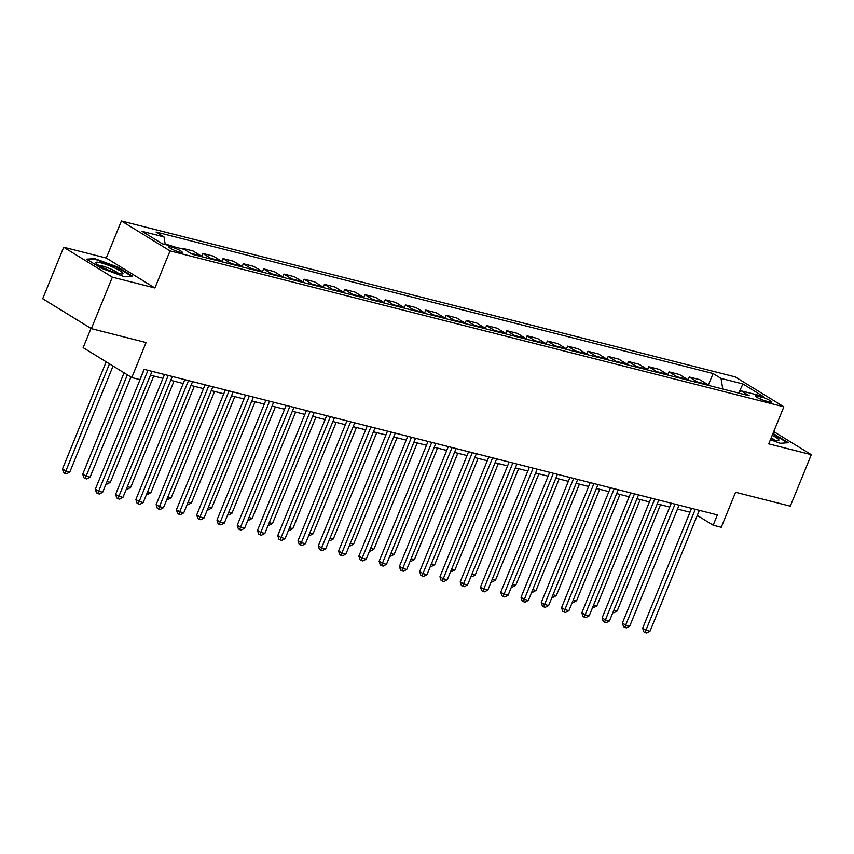 <?xml version="1.0" encoding="UTF-8"?>
<svg xmlns="http://www.w3.org/2000/svg" width="854" height="854" viewBox="0 0 854 854"><rect width="100%" height="100%" fill="white"/><g stroke="black" fill="none" stroke-linecap="round" stroke-linejoin="round"><path stroke-width="1.28" d="M179.746 252.176A7.206 1.1 22.2 0 0 182.201 252.304A7.206 1.1 22.2 0 0 178.593 249.752A7.206 1.1 22.2 0 0 171.323 246.998A7.206 1.1 22.2 0 0 168.868 246.859A7.206 1.1 22.2 0 0 172.476 249.421A7.206 1.1 22.2 0 0 179.746 252.176M90.983 328.427L83.148 347.642L131.794 377.553L139.896 379.614L144.102 369.323L717.36 514.919L713.165 525.221L721.267 527.281L735.561 492.267L790.292 506.166L811.3 454.68L773.745 431.59M63.708 247.244L42.7 298.729L91.346 328.641L112.354 277.155L154.926 287.969L170.053 250.895L121.407 220.983L106.28 258.057L63.708 247.244L112.354 277.155M170.053 250.895L783.855 406.803L735.209 376.892L121.407 220.983M761.095 396.843L757.53 395.936A6.981 1.057 22.2 0 0 755.149 395.808A6.981 1.057 22.2 0 0 758.64 398.284A6.981 1.057 22.2 0 0 765.686 400.953L769.251 401.86A6.981 1.057 22.2 0 0 771.632 401.988A6.981 1.057 22.2 0 0 768.141 399.512A6.981 1.057 22.2 0 0 761.095 396.843L760.22 399.01M722.794 389.04L721.032 378.407L713.079 373.518L156.036 232.032L163.989 236.921L165.249 244.554M721.032 378.407L742.927 383.969L763.177 396.427L741.283 390.865L737.845 392.861M163.989 236.921L142.095 231.359L162.345 243.817L184.229 249.379L192.193 254.268L749.236 395.754L741.283 390.865M131.794 377.553L146.077 342.539L91.346 328.641M783.855 406.803L768.728 443.866L811.3 454.68M697.259 515.442L713.165 525.221M150.453 375.173L162.943 378.354M170.725 380.329L183.215 383.499M190.997 385.474L203.487 388.645M211.269 390.62L223.759 393.801M231.541 395.776L244.03 398.946M251.802 400.921L264.302 404.091M272.074 406.066L284.574 409.247M292.346 411.222L304.835 414.393M312.617 416.368L325.107 419.538M332.889 421.513L345.379 424.694M353.161 426.669L365.651 429.84M373.433 431.814L385.923 434.985M393.705 436.96L406.194 440.13M413.976 442.116L426.466 445.286M434.248 447.261L446.738 450.432M454.52 452.406L467.01 455.577M474.792 457.563L487.282 460.733M495.053 462.708L507.554 465.878M515.325 467.853L527.825 471.024M535.597 472.999L548.087 476.18M555.869 478.155L568.358 481.325M576.14 483.3L588.63 486.47M596.412 488.445L608.902 491.626M616.684 493.601L629.174 496.772M636.956 498.747L649.446 501.917M657.228 503.892L669.717 507.073M677.5 509.048L689.989 512.219M713.079 373.518L708.382 385.037M708.841 385.496A8.999 6.021 -75.7 0 0 707.774 384.588L699.821 379.699L689.274 377.02L688.111 379.891M165.142 243.892L174.526 246.913M190.666 253.328A8.999 6.021 -75.7 0 0 190.463 253.19L182.5 248.3L182.276 248.877M182.5 248.3L193.047 250.98L201 255.869A8.999 6.021 -75.7 0 1 202.067 256.776M211.792 259.242A8.999 6.021 -75.7 0 0 210.724 258.346L202.772 253.446L201.608 256.317M202.772 253.446L213.319 256.125L221.271 261.014A8.999 6.021 -75.7 0 1 222.339 261.922M232.064 264.398A8.999 6.021 -75.7 0 0 230.996 263.491L223.043 258.602L221.88 261.463M223.043 258.602L233.59 261.281L241.543 266.17A8.999 6.021 -75.7 0 1 242.611 267.067M252.336 269.544A8.999 6.021 -75.7 0 0 251.268 268.636L243.315 263.747L242.152 266.619M243.315 263.747L253.862 266.427L261.815 271.316A8.999 6.021 -75.7 0 1 262.883 272.223M272.607 274.689A8.999 6.021 -75.7 0 0 271.54 273.792L263.587 268.893L262.424 271.764M263.587 268.893L274.134 271.572L282.087 276.461A8.999 6.021 -75.7 0 1 283.144 277.369M292.879 279.845A8.999 6.021 -75.7 0 0 291.812 278.938L283.859 274.049L282.685 276.909M283.859 274.049L294.395 276.728L302.359 281.617A8.999 6.021 -75.7 0 1 303.416 282.514M313.151 284.99A8.999 6.021 -75.7 0 0 312.084 284.083L304.131 279.194L302.957 282.066M304.131 279.194L314.667 281.873L322.62 286.763A8.999 6.021 -75.7 0 1 323.687 287.67M333.423 290.136A8.999 6.021 -75.7 0 0 332.355 289.239L324.403 284.339L323.228 287.211M324.403 284.339L334.939 287.019L342.892 291.908A8.999 6.021 -75.7 0 1 343.959 292.815M353.695 295.281A8.999 6.021 -75.7 0 0 352.627 294.384L344.674 289.495L343.5 292.356M344.674 289.495L355.211 292.164L363.163 297.064A8.999 6.021 -75.7 0 1 364.231 297.961M373.967 300.437A8.999 6.021 -75.7 0 0 372.899 299.53L364.946 294.641L363.772 297.512M364.946 294.641L375.482 297.32L383.435 302.209A8.999 6.021 -75.7 0 1 384.503 303.117M394.238 305.583A8.999 6.021 -75.7 0 0 393.171 304.686L385.218 299.786L384.044 302.658M385.218 299.786L395.754 302.465L403.707 307.355A8.999 6.021 -75.7 0 1 404.775 308.262M414.5 310.728A8.999 6.021 -75.7 0 0 413.443 309.831L405.49 304.942L404.316 307.803M405.49 304.942L416.026 307.611L423.979 312.511A8.999 6.021 -75.7 0 1 425.046 313.407M434.771 315.884A8.999 6.021 -75.7 0 0 433.715 314.977L425.751 310.087L424.587 312.959M425.751 310.087L436.298 312.767L444.251 317.656A8.999 6.021 -75.7 0 1 445.318 318.563M455.043 321.029A8.999 6.021 -75.7 0 0 453.976 320.122L446.023 315.233L444.859 318.104M446.023 315.233L456.57 317.912L464.523 322.801A8.999 6.021 -75.7 0 1 465.59 323.709M475.315 326.175A8.999 6.021 -75.7 0 0 474.248 325.278L466.295 320.389L465.131 323.25M466.295 320.389L476.842 323.058L484.794 327.957A8.999 6.021 -75.7 0 1 485.862 328.854M495.587 331.331A8.999 6.021 -75.7 0 0 494.519 330.423L486.566 325.534L485.403 328.395M486.566 325.534L497.113 328.214L505.066 333.103A8.999 6.021 -75.7 0 1 506.134 334.01M515.859 336.476A8.999 6.021 -75.7 0 0 514.791 335.569L506.838 330.679L505.675 333.551M506.838 330.679L517.385 333.359L525.338 338.248A8.999 6.021 -75.7 0 1 526.406 339.155M536.131 341.621A8.999 6.021 -75.7 0 0 535.063 340.725L527.11 335.835L525.936 338.696M527.11 335.835L537.646 338.504L545.61 343.404A8.999 6.021 -75.7 0 1 546.667 344.301M556.402 346.777A8.999 6.021 -75.7 0 0 555.335 345.87L547.382 340.981L546.208 343.842M547.382 340.981L557.918 343.66L565.882 348.549A8.999 6.021 -75.7 0 1 566.939 349.446M576.674 351.923A8.999 6.021 -75.7 0 0 575.607 351.015L567.654 346.126L566.48 348.998M567.654 346.126L578.19 348.806L586.143 353.695A8.999 6.021 -75.7 0 1 587.21 354.602M596.946 357.068A8.999 6.021 -75.7 0 0 595.879 356.171L587.926 351.272L586.751 354.143M587.926 351.272L598.462 353.951L606.415 358.84A8.999 6.021 -75.7 0 1 607.482 359.747M617.218 362.224A8.999 6.021 -75.7 0 0 616.15 361.317L608.197 356.428L607.023 359.288M608.197 356.428L618.734 359.107L626.687 363.996A8.999 6.021 -75.7 0 1 627.754 364.893M637.49 367.369A8.999 6.021 -75.7 0 0 636.422 366.462L628.469 361.573L627.295 364.444M628.469 361.573L639.005 364.252L646.958 369.141A8.999 6.021 -75.7 0 1 648.026 370.049M657.761 372.515A8.999 6.021 -75.7 0 0 656.694 371.618L648.741 366.718L647.567 369.59M648.741 366.718L659.277 369.398L667.23 374.287A8.999 6.021 -75.7 0 1 668.298 375.194M678.023 377.671A8.999 6.021 -75.7 0 0 676.966 376.763L669.002 371.874L667.839 374.735M669.002 371.874L679.549 374.554L687.502 379.443A8.999 6.021 -75.7 0 1 688.57 380.34M698.294 382.816A8.999 6.021 -75.7 0 0 697.238 381.909L689.274 377.02M739.126 392.114L742.927 383.969M770.436 439.693L780.14 443.279L788.466 442.746L772.987 433.437M154.926 287.969L106.28 258.057M101.199 268.188L124.172 276.664L132.498 276.141L117.841 267.131L94.869 258.645L86.542 259.178L101.199 268.188M773.585 434.291L773.809 433.736M94.57 259.381L94.869 258.645M117.617 267.676L117.841 267.131M691.559 508.365L642.656 628.202L645.944 630.22L695.284 509.315M650.001 631.255L646.702 633.017L645.08 632.601L645.944 630.22L650.001 631.255L699.341 510.35M645.08 632.601L643.767 631.8L642.656 628.202M613.845 610.204L617.132 611.037L660.516 504.735M617.132 611.037L613.834 612.809L612.884 612.564M671.287 503.219L622.385 623.057L625.672 625.075L675.012 504.17M629.729 626.11L626.43 627.871L624.808 627.455L625.672 625.075L629.729 626.11L679.069 505.194M624.808 627.455L623.495 626.644L622.385 623.057M651.015 498.074L602.113 617.901L605.401 619.929L654.74 499.014M609.457 620.954L606.159 622.715L604.536 622.31L605.401 619.929L609.457 620.954L658.797 500.049M604.536 622.31L603.223 621.499L602.113 617.901M630.743 492.918L581.841 612.756L585.129 614.773L634.469 493.868M589.185 615.809L585.887 617.57L584.264 617.154L585.129 614.773L589.185 615.809L638.525 494.904M584.264 617.154L582.951 616.353L581.841 612.756M593.573 605.059L596.861 605.892L640.244 499.579M596.861 605.892L593.562 607.653L592.612 607.418M573.301 599.914L576.589 600.746L619.972 494.434M576.589 600.746L573.29 602.508L572.34 602.262M553.029 594.758L556.317 595.601L599.7 489.289M556.317 595.601L553.018 597.362L552.068 597.117M610.471 487.773L561.569 607.61L564.857 609.628L614.197 488.723M568.913 610.663L565.615 612.425L563.992 612.008L564.857 609.628L568.913 610.663L618.253 489.748M563.992 612.008L562.679 611.197L561.569 607.61M532.757 589.612L536.045 590.445L579.428 484.133M536.045 590.445L532.747 592.206L531.796 591.971M770.714 439.02A14.625 2.22 22.2 0 0 778.154 440.557A14.625 2.22 22.2 0 0 772.208 435.348M774.546 440.098A11.081 1.687 22.2 0 0 771.205 437.814M772.785 433.949L787.441 442.81M100.804 262.818A14.625 2.22 22.2 0 0 96.075 263.288A14.625 2.22 22.2 0 0 117.895 273.323A14.625 2.22 22.2 0 0 122.186 273.942A14.625 2.22 22.2 0 0 117.137 269.191A14.625 2.22 22.2 0 0 100.804 262.818M118.578 273.493A11.081 1.687 22.2 0 0 102.117 265.968A11.081 1.687 22.2 0 0 98.968 265.487M87.599 259.819L95.157 259.338L117.414 267.558L131.473 276.205M590.199 482.627L541.297 602.465L544.585 604.483L593.925 483.567M548.642 605.507L545.343 607.269L543.72 606.863L544.585 604.483L548.642 605.507L597.981 484.602M543.72 606.863L542.407 606.052L541.297 602.465M512.485 584.467L515.773 585.3L559.156 478.987M515.773 585.3L512.475 587.061L511.525 586.815M569.928 477.482L521.025 597.309L524.313 599.337L573.653 478.421M528.37 600.362L525.071 602.123L523.449 601.707L524.313 599.337L528.37 600.362L577.71 479.457M523.449 601.707L522.136 600.906L521.025 597.309M492.214 579.311L495.501 580.154L538.885 473.842M495.501 580.154L492.203 581.916L491.253 581.67M549.666 472.326L500.754 592.164L504.041 594.181L553.392 473.276M508.098 595.217L504.799 596.978L503.187 596.562L504.041 594.181L508.098 595.217L557.438 474.301M503.187 596.562L501.864 595.75L500.754 592.164M471.942 574.166L475.23 574.998L518.613 468.686M475.23 574.998L471.931 576.76L470.981 576.525M529.395 467.181L480.492 587.018L483.77 589.036L533.12 468.131M487.826 590.061L484.538 591.822L482.916 591.416L483.77 589.036L487.826 590.061L537.166 469.156M482.916 591.416L481.592 590.605L480.492 587.018M451.67 569.02L454.958 569.853L498.341 463.541M454.958 569.853L451.67 571.614L450.709 571.369M509.123 462.035L460.221 581.862L463.508 583.89L512.848 462.975M467.554 584.915L464.266 586.677L462.644 586.271L463.508 583.89L467.554 584.915L516.894 464.01M462.644 586.271L461.331 585.46L460.221 581.862M431.398 563.864L434.686 564.707L478.069 458.395M434.686 564.707L431.398 566.469L430.437 566.223M488.851 456.879L439.949 576.717L443.237 578.734L492.577 457.829M447.282 579.77L443.995 581.531L442.372 581.115L443.237 578.734L447.282 579.77L496.633 458.854M442.372 581.115L441.059 580.304L439.949 576.717M411.126 558.719L414.414 559.551L457.808 453.239M414.414 559.551L411.126 561.313L410.166 561.078M468.579 451.734L419.677 571.572L422.965 573.589L472.305 452.684M427.011 574.614L423.723 576.375L422.1 575.97L422.965 573.589L427.011 574.614L476.361 453.709M422.1 575.97L420.787 575.158L419.677 571.572M390.865 553.573L394.142 554.406L437.536 448.094M394.142 554.406L390.854 556.167L389.904 555.922M448.307 446.589L399.405 566.415L402.693 568.444L452.033 447.528M406.75 569.469L403.451 571.23L401.828 570.824L402.693 568.444L406.75 569.469L456.089 448.563M401.828 570.824L400.515 570.013L399.405 566.415M370.593 548.417L373.881 549.261L417.264 442.948M373.881 549.261L370.583 551.022L369.633 550.777M428.035 441.433L379.133 561.27L382.421 563.288L431.761 442.383M386.478 564.323L383.179 566.085L381.557 565.668L382.421 563.288L386.478 564.323L435.818 443.407M381.557 565.668L380.243 564.868L379.133 561.27M350.321 543.272L353.609 544.105L396.993 437.792M353.609 544.105L350.311 545.866L349.361 545.631M407.764 436.287L358.861 556.125L362.149 558.142L411.489 437.237M366.206 559.167L362.907 560.939L361.285 560.523L362.149 558.142L366.206 559.167L415.546 438.262M361.285 560.523L359.972 559.712L358.861 556.125M330.05 538.127L333.338 538.959L376.721 432.647M333.338 538.959L330.039 540.721L329.089 540.475M387.492 431.142L338.59 550.969L341.878 552.997L391.217 432.081M345.934 554.022L342.635 555.783L341.013 555.378L341.878 552.997L345.934 554.022L395.274 433.117M341.013 555.378L339.7 554.566L338.59 550.969M309.778 532.981L313.066 533.814L356.449 427.502M313.066 533.814L309.767 535.575L308.817 535.33M367.22 425.986L318.318 545.823L321.606 547.841L370.946 426.936M325.662 548.876L322.364 550.638L320.741 550.222L321.606 547.841L325.662 548.876L375.002 427.961M320.741 550.222L319.428 549.421L318.318 545.823M289.506 527.825L292.794 528.658L336.177 422.346M292.794 528.658L289.495 530.419L288.545 530.185M346.948 420.841L298.046 540.678L301.334 542.696L350.674 421.791M305.39 543.731L302.092 545.492L300.469 545.076L301.334 542.696L305.39 543.731L354.73 422.815M300.469 545.076L299.156 544.265L298.046 540.678M269.234 522.68L272.522 523.513L315.905 417.2M272.522 523.513L269.223 525.274L268.273 525.039M326.676 415.695L277.774 535.522L281.062 537.55L330.402 416.635M285.119 538.575L281.82 540.336L280.197 539.931L281.062 537.55L285.119 538.575L334.458 417.67M280.197 539.931L278.884 539.12L277.774 535.522M248.962 517.535L252.25 518.367L295.633 412.055M252.25 518.367L248.952 520.129L248.002 519.883M306.415 410.539L257.502 530.377L260.79 532.394L310.141 411.489M264.847 533.43L261.548 535.191L259.936 534.775L260.79 532.394L264.847 533.43L314.187 412.525M259.936 534.775L258.613 533.974L257.502 530.377M228.691 512.379L231.978 513.211L275.362 406.91M231.978 513.211L228.68 514.983L227.73 514.738M286.143 405.394L237.231 525.231L240.518 527.249L289.869 406.344M244.575 528.284L241.287 530.046L239.664 529.629L240.518 527.249L244.575 528.284L293.915 407.369M239.664 529.629L238.341 528.818L237.231 525.231M208.419 507.233L211.707 508.066L255.09 401.754M211.707 508.066L208.408 509.827L207.458 509.592M265.872 400.248L216.969 520.075L220.247 522.104L269.597 401.188M224.303 523.128L221.015 524.89L219.393 524.484L220.247 522.104L224.303 523.128L273.643 402.223M219.393 524.484L218.08 523.673L216.969 520.075M188.147 502.088L191.435 502.921L234.818 396.608M191.435 502.921L188.147 504.682L187.186 504.436M245.6 395.092L196.698 514.93L199.985 516.948L249.325 396.042M204.031 517.983L200.743 519.744L199.121 519.328L199.985 516.948L204.031 517.983L253.382 397.078M199.121 519.328L197.808 518.527L196.698 514.93M167.875 496.932L171.163 497.775L214.546 391.463M171.163 497.775L167.875 499.537L166.914 499.291M225.328 389.947L176.426 509.785L179.714 511.802L229.053 390.897M183.759 512.838L180.472 514.599L178.849 514.183L179.714 511.802L183.759 512.838L233.11 391.922M178.849 514.183L177.536 513.371L176.426 509.785M147.614 491.787L150.891 492.619L194.285 386.307M150.891 492.619L147.603 494.381L146.642 494.146M205.056 384.802L156.154 504.629L159.442 506.657L208.782 385.741M163.498 507.682L160.2 509.443L158.577 509.037L159.442 506.657L163.498 507.682L212.838 386.777M158.577 509.037L157.264 508.226L156.154 504.629M127.342 486.641L130.619 487.474L174.013 381.162M130.619 487.474L127.331 489.235L126.381 488.99M184.784 379.656L135.882 499.483L139.17 501.511L188.51 380.596M143.226 502.536L139.928 504.298L138.305 503.881L139.17 501.511L143.226 502.536L192.566 381.631M138.305 503.881L136.992 503.081L135.882 499.483M107.07 481.485L110.358 482.329L153.741 376.016M110.358 482.329L107.06 484.09L106.109 483.844M164.512 374.5L115.61 494.338L118.898 496.355L168.238 375.45M122.955 497.391L119.656 499.152L118.033 498.736L118.898 496.355L122.955 497.391L172.294 376.475M118.033 498.736L116.72 497.925L115.61 494.338M124.086 372.814L82.742 474.119L86.03 476.148L90.086 477.172L130.95 377.041M127.374 374.842L85.165 478.528L83.852 477.717L82.742 474.119M90.086 477.172L86.788 478.934L85.165 478.528M144.241 369.355L95.338 489.193L98.626 491.21L147.966 370.305M102.683 492.235L99.384 493.996L97.762 493.591L98.626 491.21L102.683 492.235L152.023 371.33M97.762 493.591L96.449 492.779L95.338 489.193M106.195 361.818L62.47 468.974L65.758 470.992L69.814 472.027L113.059 366.046M109.483 363.836L64.893 473.372L63.58 472.572L62.47 468.974M69.814 472.027L66.516 473.789L64.893 473.372M697.238 381.909L707.774 384.588M676.966 376.763L687.502 379.443M656.694 371.618L667.23 374.287M636.422 366.462L646.958 369.141M616.15 361.317L626.687 363.996M595.879 356.171L606.415 358.84M575.607 351.015L586.143 353.695M555.335 345.87L565.882 348.549M535.063 340.725L545.61 343.404M514.791 335.569L525.338 338.248M494.519 330.423L505.066 333.103M474.248 325.278L484.794 327.957M453.976 320.122L464.523 322.801M433.715 314.977L444.251 317.656M413.443 309.831L423.979 312.511M393.171 304.686L403.707 307.355M372.899 299.53L383.435 302.209M352.627 294.384L363.163 297.064M332.355 289.239L342.892 291.908M312.084 284.083L322.62 286.763M291.812 278.938L302.359 281.617M271.54 273.792L282.087 276.461M251.268 268.636L261.815 271.316M230.996 263.491L241.543 266.17M210.724 258.346L221.271 261.014M190.463 253.19L201 255.869M756.943 397.388L757.53 395.936"/></g></svg>
